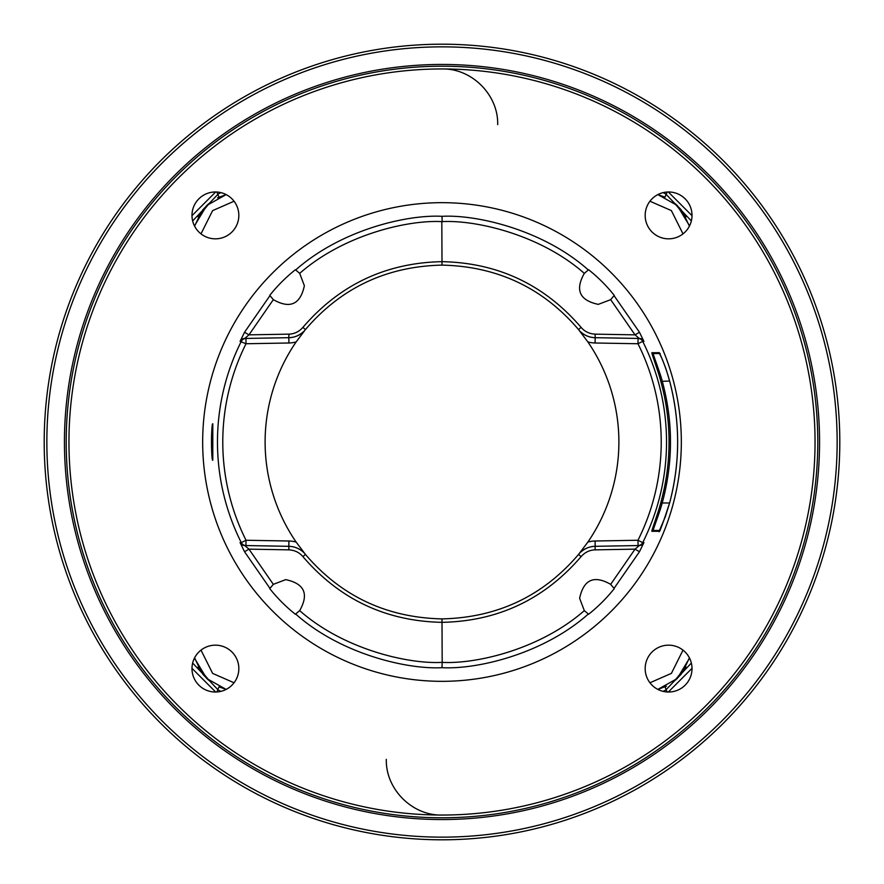 <?xml version="1.0" encoding="UTF-8"?>
<svg xmlns="http://www.w3.org/2000/svg" width="884" height="884" viewBox="0 0 884 884"><rect width="100%" height="100%" fill="white"/><g stroke="black" fill="none" stroke-linecap="round" stroke-linejoin="round"><path stroke-width="1.33" d="M442 44.2A397.8 397.8 0 0 0 44.2 442A397.8 397.8 0 0 0 442 839.8A397.8 397.8 0 0 0 839.8 442A397.8 397.8 0 0 0 442 44.2M442 46.852A395.148 395.148 0 0 0 46.852 442A395.148 395.148 0 0 0 442 837.148A395.148 395.148 0 0 0 837.148 442A395.148 395.148 0 0 0 442 46.852M212.79 460.255C211.132 461.36 211.188 423.116 212.79 423.745L212.79 460.255A1.326 1.326 -90.2 0 0 212.591 459.658L212.624 459.768C211.165 455.79 211.055 428.873 212.624 424.232L212.58 424.32M295.355 614.236C285.841 606.667 277.311 598.125 269.764 588.645L273.322 584.346L285.731 579.628C304.45 583.628 309.102 593.971 299.687 610.634L295.355 614.236M295.687 614.037C340.583 654.105 407.391 669.63 442 667.674L442.188 662.37C475.393 664.216 539.594 649.817 584.313 610.634L579.628 598.269C583.65 579.517 594.004 574.876 610.678 584.346L614.236 588.645C606.667 598.159 598.125 606.689 588.645 614.236L584.313 610.634M442 202.668A239.332 239.332 0 0 0 202.668 442A239.332 239.332 0 0 0 442 681.332A239.332 239.332 0 0 0 681.332 442A239.332 239.332 0 0 0 442 202.668M614.06 588.346L639.475 551.726L643.928 542.599L642.712 542.632A224.525 224.525 0 0 0 642.712 341.368L643.928 341.401L639.475 332.273L614.06 295.654L610.678 299.654L598.269 304.372C579.55 300.372 574.898 290.029 584.313 273.366L588.313 269.963C543.417 229.895 476.609 214.37 442 216.326C407.811 214.403 341.489 229.409 295.687 269.963L299.687 273.366L304.372 285.731C300.35 304.483 289.996 309.124 273.322 299.654L269.764 295.355C277.333 285.841 285.875 277.311 295.355 269.764L295.687 269.963M269.94 295.654L244.525 332.273L240.072 341.401L246.028 343.743A219.232 219.232 0 0 0 246.028 540.257L288.913 541.008A27.404 27.404 0 0 1 296.173 542.124A176.888 176.888 0 0 1 296.173 341.876L305.444 329.566C341.113 287.83 386.628 266.349 442 265.112C497.361 266.349 542.886 287.83 578.556 329.566L587.827 341.876A176.888 176.888 0 0 1 587.827 542.124L578.556 554.434C542.886 596.17 497.372 617.651 442 618.888C386.639 617.651 341.113 596.17 305.444 554.434L296.173 542.124M240.072 341.401A5.304 5.304 89 0 1 244.724 338.462L245.929 338.439A5.304 5.304 -91 0 0 241.288 341.368A224.525 224.525 0 0 0 241.288 542.632L240.072 542.599L244.525 551.726L269.94 588.346M299.687 610.634C343.522 649.342 408.209 664.238 441.812 662.37M244.525 551.726L248.979 549.152L273.322 584.346M668.337 191.983L692.017 215.663L668.337 191.983M692.017 668.337L668.337 692.017L692.017 668.337M215.663 692.017L191.983 668.337L215.663 692.017M191.983 215.663L215.663 191.983L191.983 215.663M442 815.048C412.231 815.81 385.534 789.103 386.308 759.356C385.546 789.125 412.253 815.821 442 815.048A373.048 373.048 0 0 0 815.048 442A373.048 373.048 0 0 0 442 68.952C471.769 68.19 498.466 94.897 497.692 124.644C498.454 94.875 471.747 68.178 442 68.952A373.048 373.048 0 0 0 68.952 442A373.048 373.048 0 0 0 442 815.048M192.646 663.055L218.127 689.929L220.856 691.376M216.856 691.973L219 686.857L226.16 689.409L206.779 678.569L194.856 658.801M198.149 667.066L209.652 681.089M220.856 192.624L218.127 194.071L192.646 220.945M194.845 225.254L206.768 205.453L226.16 194.59L217.597 197.817M209.696 202.878L198.127 216.989M691.354 220.945L665.873 194.071L663.144 192.624M667.144 192.027L665 197.143L657.84 194.59L677.221 205.431L689.144 225.199M685.851 216.934L674.348 202.911M660.812 502.609A227.044 227.044 0 0 0 660.812 381.391C659.287 374.562 652.005 354.683 651.851 352.716L658.978 352.694C658.613 350.76 664.967 363.799 669.707 381.38C680.271 421.79 680.271 462.21 669.707 502.62C662.646 524.356 659.066 533.914 658.978 531.306L651.851 531.284C651.386 531.107 658.923 510.62 660.812 502.609L662.204 502.996C673.232 462.332 673.232 421.668 662.204 381.004C660.668 374.429 653.342 355.412 653.188 353.512L660.204 353.523L659.32 353.158L662.05 358.816C666.326 369.821 665.232 366.075 669.707 381.38A235.641 235.641 0 0 1 669.707 502.62L665.431 516.477L659.32 530.842L660.193 530.477L653.188 530.488C652.735 530.301 660.304 510.698 662.204 502.996L669.608 502.974M588.313 269.963L588.645 269.764C598.159 277.333 606.689 285.875 614.236 295.355L614.06 295.654M442 667.674C476.189 669.597 542.511 654.591 588.313 614.037M660.812 381.391L669.608 381.026M584.313 273.366C540.478 234.658 475.791 219.762 442.188 221.63L441.812 221.63C408.607 219.785 344.406 234.183 299.687 273.366M442 216.326L442.188 221.63M639.475 332.273L635.021 334.848L610.678 299.654M244.525 332.273L248.979 334.848L288.88 334.152C294.394 333.964 299.068 331.71 302.892 327.389C339.589 284.692 385.954 262.78 442 261.664L441.812 221.63M442 265.112L442 261.664C498.035 262.78 544.4 284.692 581.108 327.389C584.644 331.566 589.319 333.821 595.12 334.152L635.021 334.848L639.276 338.462L595.175 337.688A22.1 22.1 0 0 1 592.755 337.511A22.1 22.1 0 0 0 595.175 337.688L595.087 342.992A27.404 27.404 0 0 1 587.827 341.876M643.928 341.401A5.304 5.304 91 0 0 639.276 338.462L638.071 338.439L637.972 343.743L595.087 342.992M597.949 337.732L638.071 338.439A5.304 5.304 91 0 1 642.712 341.368L637.972 343.743A219.232 219.232 0 0 1 637.972 540.257L642.712 542.632A5.304 5.304 89 0 1 638.071 545.561L637.972 540.257L595.087 541.008A27.404 27.404 0 0 0 587.827 542.124M643.928 542.599A5.304 5.304 -91 0 1 639.276 545.538L638.071 545.561M639.475 551.726L635.021 549.152L639.276 545.538L595.175 546.312C589.506 546.4 584.357 548.621 579.749 552.975A22.1 22.1 0 0 1 591.761 546.644M610.678 584.346L635.021 549.152L595.12 549.848C589.606 550.036 584.932 552.29 581.108 556.611C544.411 599.308 498.046 621.22 442 622.336L442.188 662.37M442 618.888L442 622.336C385.965 621.22 339.6 599.308 302.892 556.611C299.356 552.434 294.681 550.179 288.88 549.848L248.979 549.152L244.724 545.538L288.825 546.312A22.1 22.1 0 0 1 291.245 546.489M240.072 542.599A5.304 5.304 -89 0 0 244.724 545.538L245.929 545.561L246.028 540.257L241.288 542.632A5.304 5.304 -89 0 0 245.929 545.561L286.051 546.268M245.929 338.439L246.028 343.743L288.913 342.992A27.404 27.404 0 0 0 296.173 341.876M273.322 299.654L248.979 334.848L244.724 338.462L288.825 337.688C294.494 337.6 299.643 335.379 304.251 331.025A22.1 22.1 0 0 1 292.239 337.356A22.1 22.1 0 0 0 304.262 331.025C299.985 335.279 294.836 337.5 288.825 337.688L288.913 342.992M291.554 546.533A22.1 22.1 0 0 1 294.659 547.207M294.703 547.218A22.1 22.1 0 0 1 297.764 548.367M297.82 548.4A22.1 22.1 0 0 1 300.659 550.003M300.704 550.025A22.1 22.1 0 0 1 304.251 552.975C299.908 548.732 294.77 546.511 288.825 546.312L288.913 541.008M592.103 546.577A22.1 22.1 0 0 1 595.175 546.312L595.087 541.008M595.175 337.688C589.164 337.5 584.015 335.279 579.749 331.025A22.1 22.1 0 0 0 583.296 333.975A22.1 22.1 0 0 1 579.749 331.025C584.092 335.268 589.23 337.489 595.175 337.688L595.12 334.152M592.446 337.467A22.1 22.1 0 0 1 589.341 336.793A22.1 22.1 0 0 0 592.446 337.467M589.296 336.782A22.1 22.1 0 0 1 586.236 335.633A22.1 22.1 0 0 0 589.296 336.782M586.18 335.6A22.1 22.1 0 0 1 583.341 333.997A22.1 22.1 0 0 0 586.18 335.6M288.825 337.688A22.1 22.1 0 0 0 291.897 337.423A22.1 22.1 0 0 1 288.825 337.688L288.88 334.152M198.845 198.845A23.426 23.426 0 0 1 231.973 198.845A23.426 23.426 0 0 1 231.973 231.973A23.426 23.426 0 0 1 198.845 231.973A23.426 23.426 0 0 1 198.845 198.845M198.845 685.155A23.426 23.426 0 0 1 198.845 652.027A23.426 23.426 0 0 1 231.973 652.027A23.426 23.426 0 0 1 231.973 685.155A23.426 23.426 0 0 1 198.845 685.155M685.155 685.155A23.426 23.426 0 0 1 652.027 685.155A23.426 23.426 0 0 1 652.027 652.027A23.426 23.426 0 0 1 685.155 652.027A23.426 23.426 0 0 1 685.155 685.155M685.155 198.845A23.426 23.426 0 0 1 685.155 231.973A23.426 23.426 0 0 1 652.027 231.973A23.426 23.426 0 0 1 652.027 198.845A23.426 23.426 0 0 1 685.155 198.845M442 66.212A375.788 375.788 0 0 0 66.212 442A375.788 375.788 0 0 0 442 817.788A375.788 375.788 0 0 0 817.788 442A375.788 375.788 0 0 0 442 66.212M442 819.556A377.556 377.556 0 0 0 819.556 442A377.556 377.556 0 0 0 442 64.444A377.556 377.556 0 0 0 64.444 442A377.556 377.556 0 0 0 442 819.556M663.144 691.376L665.873 689.929L691.354 663.055M689.155 658.746L677.232 678.547L657.84 689.409L666.403 686.183M674.304 681.122L685.874 667.011M649.939 201.232L671.365 210.591L683 233.873M683 650.127L671.398 673.376L649.939 682.768M201 233.873L212.602 210.624L234.061 201.232M234.061 682.768L212.635 673.409L201 650.127M212.79 423.745A1.326 1.326 90.1 0 1 212.569 424.375M216.856 192.027L219 197.143L217.586 197.828M651.851 531.284A1.326 1.326 -90 0 1 653.066 530.477M651.851 352.716A1.326 1.326 90 0 0 653.066 353.523M288.88 549.848L288.825 546.312C294.836 546.5 299.985 548.721 304.251 552.975M302.892 327.389L305.444 329.566M302.892 556.611L305.444 554.434M581.108 556.611L578.556 554.434M595.12 549.848L595.175 546.312C589.164 546.5 584.015 548.721 579.749 552.975M581.108 327.389L578.556 329.566M667.144 691.973L665 686.857L666.414 686.172M194.59 657.84L201.53 672.536M202.712 674.105L208.502 680.127M208.425 203.939L202.668 209.961M201.497 211.519L194.59 226.16M689.409 226.16L682.47 211.464M681.288 209.895L675.498 203.873M675.575 680.061L681.332 674.039M682.503 672.481L689.409 657.84"/></g></svg>
